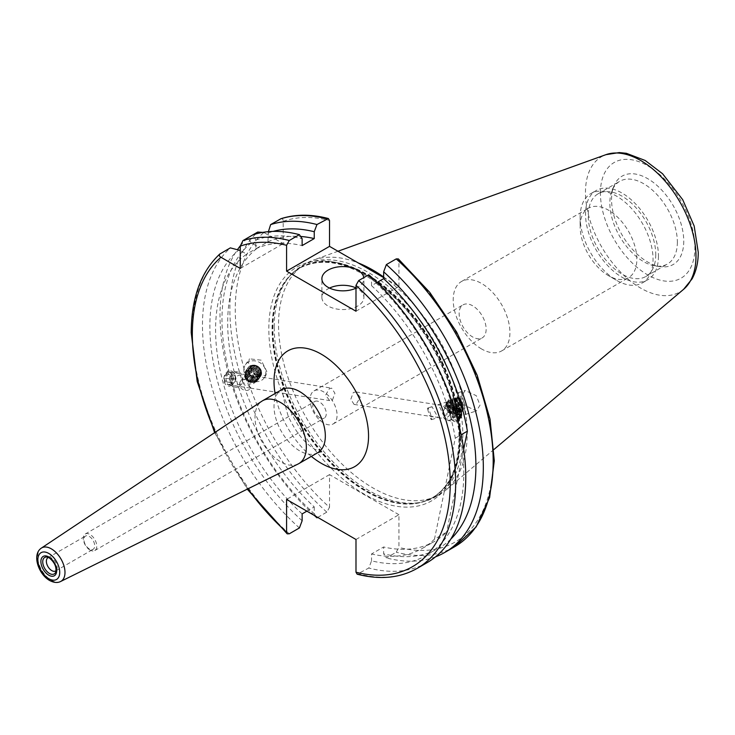 <?xml version="1.0" encoding="UTF-8"?>
<svg xmlns="http://www.w3.org/2000/svg" width="735" height="735" viewBox="0 0 735 735"><rect width="100%" height="100%" fill="white"/><g stroke="black" fill="none" stroke-linecap="round" stroke-linejoin="round"><path stroke-width="0.55" stroke-dasharray="3.67 2.76" d="M332.431 400.116L334.949 393.335L331.696 388.144L329.39 388.686L325.55 395.246L329.739 400.593L332.431 400.116M472.642 305.778A19.101 11.025 -120 0 0 463.096 304.832A19.101 11.025 -120 0 0 460.165 320.129A19.101 11.025 -120 0 0 472.642 336.961A19.101 11.025 -120 0 0 482.188 337.907A19.101 11.025 -120 0 0 485.118 322.601A19.101 11.025 -120 0 0 472.642 305.778M323.575 423.02A19.101 11.025 60 0 1 311.107 406.189A19.101 11.025 60 0 1 314.029 390.891A19.101 11.025 60 0 1 323.575 391.838A19.101 11.025 60 0 1 336.051 408.66A19.101 11.025 60 0 1 333.13 423.966A19.101 11.025 60 0 1 323.575 423.02M319.523 417.563A9.546 5.512 60 0 1 313.285 409.147A9.546 5.512 60 0 1 314.745 401.503A9.546 5.512 60 0 1 319.523 401.971A9.546 5.512 60 0 1 325.761 410.387A9.546 5.512 60 0 1 324.3 418.04A9.546 5.512 60 0 1 319.523 417.563M329.519 288.065A21.003 12.127 0 0 0 321.884 297.427A21.003 12.127 0 0 0 328.031 305.999A21.003 12.127 0 0 0 350.926 308.627A21.003 12.127 0 0 0 363.898 297.427A21.003 12.127 0 0 0 357.743 288.846A21.003 12.127 0 0 0 355.988 287.945M249 370.247A6.11 5.32 34.6 0 1 249.827 367.776A6.11 5.32 34.6 0 1 256.57 366.159A6.11 5.32 34.6 0 1 260.714 372.25A6.11 5.32 34.6 0 1 259.887 374.721A6.11 5.32 34.6 0 1 253.143 376.338A6.11 5.32 34.6 0 1 249 370.247M244.911 376.164L245.435 374.593L249.799 375.282L254.742 380.895L253.685 383.698L247.87 384.102L244.911 376.164M266.851 371.662L261.182 360.168L249.505 358.827L248.421 362.778L254.089 374.271L265.767 375.613L266.851 371.662M243.873 369.365A11.457 9.968 34.6 0 1 245.426 364.735A11.457 9.968 34.6 0 1 258.058 361.712A11.457 9.968 34.6 0 1 265.84 373.132A11.457 9.968 34.6 0 1 264.288 377.762A11.457 9.968 34.6 0 1 251.646 380.785A11.457 9.968 34.6 0 1 243.873 369.365M463.169 407.08A6.11 0.79 72.3 0 1 463.289 409.514A6.11 0.79 72.3 0 1 461.562 406.473A6.11 0.79 72.3 0 1 459.687 400.309A6.11 0.79 72.3 0 1 459.568 397.874A6.11 0.79 72.3 0 1 461.295 400.915A6.11 0.79 72.3 0 1 463.169 407.08M449.388 411.471L443.784 415.744L439.558 406.74L437.748 404.838L442.295 405.518L449.388 411.471M461.589 396.257L465.347 405.711L476.464 410.92L480.029 405.141L476.28 395.687L465.154 390.478L461.589 396.257M464.685 410.038A11.457 1.488 72.3 0 1 464.915 414.613A11.457 1.488 72.3 0 1 461.681 408.899A11.457 1.488 72.3 0 1 458.171 397.35A11.457 1.488 72.3 0 1 457.951 392.775A11.457 1.488 72.3 0 1 461.176 398.489A11.457 1.488 72.3 0 1 464.685 410.038M455.231 408.449L457.758 407.943L442.295 405.518M353.342 392.444L356.034 391.966L360.233 397.313L356.392 403.873L354.077 404.415L350.825 399.215L353.342 392.444M580.135 217.202A51.56 29.767 60 0 1 590.821 193.599A51.56 29.767 60 0 1 616.601 196.153A51.56 29.767 60 0 1 653.057 259.299A51.56 29.767 60 0 1 642.381 282.911A51.56 29.767 60 0 1 616.601 280.357L616.601 280.357A51.56 29.767 60 0 1 580.135 217.202L580.135 226.564A40.103 23.152 60 0 1 588.441 208.198A40.103 23.152 60 0 1 608.497 210.192A40.103 23.152 60 0 1 634.691 245.527A40.103 23.152 60 0 1 628.544 277.665A40.103 23.152 60 0 1 608.497 275.671L616.601 280.357L608.497 275.671A40.103 23.152 60 0 1 580.135 226.564M481.563 348.96A40.103 23.152 60 0 1 455.369 313.615A40.103 23.152 60 0 1 461.516 281.487A40.103 23.152 60 0 1 481.563 283.471A40.103 23.152 60 0 1 507.766 318.806A40.103 23.152 60 0 1 501.619 350.944A40.103 23.152 60 0 1 481.563 348.96M677.358 242.155A47.738 27.562 60 0 1 667.472 264.003A47.738 27.562 60 0 1 655.648 266.033A47.738 27.562 60 0 1 609.848 203.172A47.738 27.562 60 0 1 612.071 190.549A47.738 27.562 60 0 1 619.734 181.315A47.738 27.562 60 0 1 656.52 194.104A47.738 27.562 60 0 1 677.358 242.155M655.758 254.622A47.738 27.562 60 0 1 645.872 276.479A47.738 27.562 60 0 1 609.076 263.69A47.738 27.562 60 0 1 588.239 215.649A47.738 27.562 60 0 1 598.125 193.792A47.738 27.562 60 0 1 634.921 206.581A47.738 27.562 60 0 1 655.758 254.622M658.459 256.184A51.56 29.767 60 0 1 647.774 279.787A51.56 29.767 60 0 1 608.047 265.978A51.56 29.767 60 0 1 585.538 214.087A51.56 29.767 60 0 1 596.223 190.484A51.56 29.767 60 0 1 635.95 204.293A51.56 29.767 60 0 1 658.459 256.184M274.228 327.011A133.384 77.01 60 0 1 290.426 275.34A133.384 77.01 60 0 1 301.855 265.951A133.384 77.01 60 0 1 404.636 301.681A133.384 77.01 60 0 1 462.866 435.919A133.384 77.01 60 0 1 435.239 496.979A133.384 77.01 60 0 1 421.394 502.189A133.384 77.01 60 0 1 324.319 452.135A133.384 77.01 60 0 1 274.228 327.011M383.652 277.003A133.384 77.01 60 0 1 467.184 433.429A133.384 77.01 60 0 1 446.081 489.905A133.384 77.01 60 0 1 439.558 494.49A133.384 77.01 60 0 1 336.768 458.75A133.384 77.01 60 0 1 278.547 324.521A133.384 77.01 60 0 1 306.173 263.452A133.384 77.01 60 0 1 313.404 260.098A133.384 77.01 60 0 1 358.193 262.919M683.752 241.163A51.046 29.473 60 0 1 660.535 266.695A51.046 29.473 60 0 1 611.557 199.479A51.046 29.473 60 0 1 613.936 185.983A51.046 29.473 60 0 1 654.205 183.116A51.046 29.473 60 0 1 683.752 241.163M299.411 527.95A186.185 107.494 60 0 1 202.465 325.329A186.185 107.494 60 0 1 230.34 247.879M377.083 282.451L371.533 285.649L371.533 278.795A179.542 103.663 60 0 1 463.785 473.074A179.542 103.663 60 0 1 371.533 560.823L368.823 568.026L357.137 574.182M427.21 562.587A186.185 107.494 60 0 1 368.823 568.026M227.492 372.682L224.249 379.343L228.025 384.616L230.542 384.111L233.647 377.423L229.981 372.167L227.492 372.682M302.131 513.903A171.485 99.004 60 0 1 215.575 329.767A171.485 99.004 60 0 1 246.611 254.135L240.262 250.47M306.89 511.147L314.24 506.911A171.485 99.004 60 0 1 227.685 322.775A171.485 99.004 60 0 1 258.729 247.144L246.611 254.135M314.24 506.911L314.24 513.756A179.542 103.663 60 0 1 221.988 319.486A179.542 103.663 60 0 1 251.205 242.798L258.729 247.144M314.314 515.428A186.185 107.494 60 0 1 220.004 315.205A186.185 107.494 60 0 1 237.589 249.459M314.24 513.756L316.013 516.411M317.704 517.394L326.818 512.13L329.519 507.334A182.372 105.289 60 0 1 235.264 309.508A182.372 105.289 60 0 1 263.902 232.48L263.488 232.269M48.538 557.497A7.635 4.41 60 0 1 49.833 557.424A7.635 4.41 60 0 1 51.762 558.122A7.635 4.41 60 0 1 56.806 569.496A7.635 4.41 60 0 1 56.09 570.58M89.302 548.926A7.635 4.41 60 0 1 84.314 542.191A7.635 4.41 60 0 1 85.481 536.072A7.635 4.41 60 0 1 89.302 536.449A7.635 4.41 60 0 1 94.291 543.183A7.635 4.41 60 0 1 93.115 549.302A7.635 4.41 60 0 1 89.302 548.926M90.019 550.065A9.546 5.512 60 0 1 83.781 541.658A9.546 5.512 60 0 1 85.242 534.005A9.546 5.512 60 0 1 90.019 534.474A9.546 5.512 60 0 1 96.257 542.889A9.546 5.512 60 0 1 94.787 550.543A9.546 5.512 60 0 1 90.019 550.065M298.134 463.987A36.281 20.947 60 0 1 280.678 461.819A36.281 20.947 60 0 1 257.158 430.462A36.281 20.947 60 0 1 261.88 401.181M250.856 387.657C247.429 385.801 246.841 383.596 249.091 381.052L242.072 379.012L245.959 387.437L250.323 388.117L250.856 387.657A6.11 5.32 34.6 0 1 250.451 388.383A6.11 5.32 34.6 0 1 242.403 389.284A6.11 5.32 34.6 0 1 240.391 381.437A6.11 5.32 34.6 0 1 249.091 381.052M371.533 285.649A171.485 99.004 60 0 1 455.277 438.17L434.468 539.178L446.586 532.177A171.485 99.004 60 0 1 434.688 541.291A171.485 99.004 60 0 1 383.652 546.978L371.533 553.97L371.533 560.823M434.468 539.178A171.485 99.004 60 0 1 422.57 548.282A171.485 99.004 60 0 1 371.533 553.97M458.282 419.878L455.801 420.392L452.181 415.716L454.423 409.037M455.277 438.17L461.157 434.771M355.988 539.49L398.93 514.702L398.93 547.41L396.229 552.205L386.362 557.902L383.652 553.832L383.652 546.978M398.93 514.702L329.519 474.626L329.519 507.334M280.504 218.911C282.295 218.332 283.195 219.14 283.205 221.336L283.205 243.634L263.902 232.48M355.988 311.227L398.93 286.429L383.652 277.61M398.93 286.429L398.93 260.585L398.324 258.895M435.57 556.808A186.185 107.494 60 0 1 386.362 557.902M240.271 245.867A186.185 107.494 60 0 1 247.888 237.745L251.205 242.798M268.394 231.672L267.926 241.824L255.808 248.825L255.808 240.134L253.097 234.741L247.888 237.745M450.831 539.067A179.542 103.663 60 0 1 383.652 553.832M463.684 449.168L446.586 532.177M302.131 520.757A179.542 103.663 60 0 1 239.086 249.79M371.533 278.795L368.823 274.734M267.926 233.142A179.542 103.663 60 0 1 273.209 231.396M267.926 241.824A171.485 99.004 60 0 1 300.615 236.459M255.808 248.825A171.485 99.004 60 0 1 302.131 245.582M255.808 240.134A179.542 103.663 60 0 1 302.131 238.728M355.988 288.193A21.003 12.127 0 0 0 363.898 278.712A21.003 12.127 0 0 0 363.807 277.628M240.262 268.422L283.205 243.634M329.519 474.626L286.577 499.423M427.651 409.092L429.415 415.707L438.051 417.563L432.024 406.666L427.651 409.092A6.11 0.79 72.3 0 1 427.761 408.026A6.11 0.79 72.3 0 1 430.379 413.603A6.11 0.79 72.3 0 1 431.473 419.667A6.11 0.79 72.3 0 1 429.415 415.707M454.478 409.239A6.146 4.548 98.9 0 0 452.53 416.837A6.146 4.548 98.9 0 0 457.648 420.071M454.79 406.96A7.635 5.65 98.9 0 0 450.555 414.99A7.635 5.65 98.9 0 0 455.075 421.633A7.635 5.65 98.9 0 0 457.74 421.21A7.635 5.65 98.9 0 0 461.966 413.18A7.635 5.65 98.9 0 0 457.446 406.538A7.635 5.65 98.9 0 0 454.79 406.96M447.11 405.757A7.635 5.65 98.9 0 0 442.883 413.787A7.635 5.65 98.9 0 0 447.404 420.429A7.635 5.65 98.9 0 0 450.059 420.007A7.635 5.65 98.9 0 0 454.294 411.977A7.635 5.65 98.9 0 0 449.774 405.334A7.635 5.65 98.9 0 0 447.11 405.757M445.759 408.127A4.777 3.537 98.9 0 0 443.233 414.228A4.777 3.537 98.9 0 0 447.606 417.03A4.777 3.537 98.9 0 0 450.132 410.929A4.777 3.537 98.9 0 0 445.759 408.127M455.838 410.277L452.172 409.469L449.848 412.84L453.651 413.438L454.506 417.553L457.124 418.16M453.651 413.438L455.121 411.306M452.172 409.469L455.985 410.066M455.36 410.204L455.479 410.791M456.077 414.503L453.881 417.691L457.685 418.288M449.848 412.84L450.693 416.956L453.881 417.691M450.693 416.956L454.506 417.553M230.726 383.771A6.146 4.548 -81.1 0 1 224.708 381.263A6.146 4.548 -81.1 0 1 227.161 372.985A6.146 4.548 -81.1 0 1 233.179 375.493A6.146 4.548 -81.1 0 1 230.726 383.771M231.727 385.168A7.635 5.65 -81.1 0 1 228.328 386.013A7.635 5.65 -81.1 0 1 223.835 379.885A7.635 5.65 -81.1 0 1 227.308 371.772A7.635 5.65 -81.1 0 1 230.698 370.927A7.635 5.65 -81.1 0 1 235.2 377.055A7.635 5.65 -81.1 0 1 231.727 385.168M239.399 386.38A7.635 5.65 -81.1 0 1 236.008 387.226A7.635 5.65 -81.1 0 1 231.507 381.097A7.635 5.65 -81.1 0 1 234.979 372.976A7.635 5.65 -81.1 0 1 238.379 372.13A7.635 5.65 -81.1 0 1 242.872 378.259A7.635 5.65 -81.1 0 1 239.399 386.38M240.474 384.166A4.777 3.537 -81.1 0 1 235.806 382.218A4.777 3.537 -81.1 0 1 237.708 375.787A4.777 3.537 -81.1 0 1 242.385 377.735A4.777 3.537 -81.1 0 1 240.474 384.166M226.95 382.108L225.673 378.24L227.666 374.51L230.937 374.657L232.214 378.525L230.22 382.246L226.95 382.108L234.024 382.843L230.22 382.246M232.214 378.525L236.018 379.122L234.024 382.843M236.018 379.122L234.741 375.254L230.937 374.657M234.741 375.254L227.666 374.51M230.753 382.705L229.476 378.837L231.47 375.107M229.476 378.837L225.673 378.24M448.065 403.533A5.54 0.717 72.3 0 1 450.123 409.303A5.54 0.717 72.3 0 1 450.583 412.969A5.54 0.717 72.3 0 1 450.481 412.951A5.54 0.717 72.3 0 1 449.737 411.857A5.54 0.717 72.3 0 1 447.762 406.409A5.54 0.717 72.3 0 1 447.137 402.486A5.54 0.717 72.3 0 1 447.22 402.412A5.54 0.717 72.3 0 1 448.065 403.533M450.564 412.188A6.293 0.818 -107.7 0 0 451.4 413.438A6.293 0.818 -107.7 0 0 451.639 413.309A6.293 0.818 -107.7 0 0 451.446 411.159A6.293 0.818 -107.7 0 0 448.662 402.734A6.293 0.818 -107.7 0 0 447.881 401.531A6.293 0.818 -107.7 0 0 447.615 401.558A6.293 0.818 -107.7 0 0 447.78 403.772A6.293 0.818 -107.7 0 0 450.564 412.188M447.137 403.827A5.54 0.717 72.3 0 1 449.204 409.597A5.54 0.717 72.3 0 1 449.664 413.263A5.54 0.717 72.3 0 1 449.471 413.18A5.54 0.717 72.3 0 1 448.819 412.151A5.54 0.717 72.3 0 1 446.908 406.933A5.54 0.717 72.3 0 1 446.182 402.881A5.54 0.717 72.3 0 1 446.292 402.706A5.54 0.717 72.3 0 1 447.137 403.827M446.421 405.426A3.822 0.496 72.3 0 1 447.937 409.781A3.822 0.496 72.3 0 1 448.028 411.885A3.822 0.496 72.3 0 1 447.578 411.168A3.822 0.496 72.3 0 1 446.264 407.567A3.822 0.496 72.3 0 1 445.759 404.783A3.822 0.496 72.3 0 1 446.421 405.426M447.918 403.827A6.146 0.799 72.3 0 1 447.725 401.723A6.146 0.799 72.3 0 1 448.01 401.632A6.146 0.799 72.3 0 1 451.492 411.049A6.146 0.799 72.3 0 1 451.685 413.143A6.146 0.799 72.3 0 1 451.4 413.235A6.146 0.799 72.3 0 1 447.918 403.827M449.186 402.036A6.955 0.9 72.3 0 1 452.264 411.343A6.955 0.9 72.3 0 1 452.218 413.869A6.955 0.9 72.3 0 1 452.154 413.823A6.955 0.9 72.3 0 1 451.29 412.491A6.955 0.9 72.3 0 1 448.212 403.184A6.955 0.9 72.3 0 1 448.001 400.814A6.955 0.9 72.3 0 1 448.028 400.731A6.955 0.9 72.3 0 1 449.186 402.036M449.728 401.319A7.635 0.992 72.3 0 1 452.576 409.285A7.635 0.992 72.3 0 1 453.201 414.338A7.635 0.992 72.3 0 1 453.063 414.31A7.635 0.992 72.3 0 1 452.043 412.804A7.635 0.992 72.3 0 1 449.324 405.288A7.635 0.992 72.3 0 1 448.46 399.886A7.635 0.992 72.3 0 1 448.561 399.785A7.635 0.992 72.3 0 1 448.8 399.849A7.635 0.992 72.3 0 1 449.746 401.31A7.635 0.992 72.3 0 1 453.127 411.536A7.635 0.992 72.3 0 1 453.357 414.145A7.635 0.992 72.3 0 1 453.219 414.329A7.635 0.992 72.3 0 1 452.062 412.794A7.635 0.992 72.3 0 1 448.681 402.569A7.635 0.992 72.3 0 1 448.58 399.776A7.635 0.992 72.3 0 1 449.728 401.319M450.096 403.129A6.146 0.799 72.3 0 1 449.912 401.034A6.146 0.799 72.3 0 1 450.197 400.942A6.146 0.799 72.3 0 1 453.679 410.35A6.146 0.799 72.3 0 1 453.862 412.445A6.146 0.799 72.3 0 1 453.578 412.537A6.146 0.799 72.3 0 1 450.096 403.129M451.713 400.685A7.635 0.992 72.3 0 1 455.094 410.911A7.635 0.992 72.3 0 1 455.195 413.704A7.635 0.992 72.3 0 1 454.974 413.63A7.635 0.992 72.3 0 1 454.028 412.16A7.635 0.992 72.3 0 1 450.647 401.944A7.635 0.992 72.3 0 1 450.417 399.335A7.635 0.992 72.3 0 1 450.546 399.151A7.635 0.992 72.3 0 1 451.713 400.685M455.305 410.837A7.635 0.992 72.3 0 1 455.544 413.447A7.635 0.992 72.3 0 1 455.406 413.63A7.635 0.992 72.3 0 1 454.239 412.096A7.635 0.992 72.3 0 1 450.858 401.87A7.635 0.992 72.3 0 1 450.766 399.077A7.635 0.992 72.3 0 1 450.978 399.151A7.635 0.992 72.3 0 1 451.924 400.621A7.635 0.992 72.3 0 1 455.305 410.837M452.282 402.431A6.146 0.799 72.3 0 1 452.089 400.336A6.146 0.799 72.3 0 1 452.374 400.244A6.146 0.799 72.3 0 1 455.856 409.652A6.146 0.799 72.3 0 1 456.049 411.747A6.146 0.799 72.3 0 1 455.764 411.839A6.146 0.799 72.3 0 1 452.282 402.431M453.899 399.987A7.635 0.992 72.3 0 1 457.28 410.213A7.635 0.992 72.3 0 1 457.372 413.006A7.635 0.992 72.3 0 1 457.161 412.932A7.635 0.992 72.3 0 1 456.214 411.471A7.635 0.992 72.3 0 1 452.833 401.246A7.635 0.992 72.3 0 1 452.595 398.636A7.635 0.992 72.3 0 1 452.732 398.453A7.635 0.992 72.3 0 1 453.899 399.987M457.492 410.139A7.635 0.992 72.3 0 1 457.721 412.748A7.635 0.992 72.3 0 1 457.593 412.941A7.635 0.992 72.3 0 1 456.426 411.398A7.635 0.992 72.3 0 1 453.045 401.181A7.635 0.992 72.3 0 1 452.944 398.379A7.635 0.992 72.3 0 1 453.164 398.453A7.635 0.992 72.3 0 1 454.111 399.923A7.635 0.992 72.3 0 1 457.492 410.139M454.46 401.742A6.146 0.799 72.3 0 1 454.276 399.638A6.146 0.799 72.3 0 1 454.561 399.546A6.146 0.799 72.3 0 1 458.043 408.954A6.146 0.799 72.3 0 1 458.227 411.058A6.146 0.799 72.3 0 1 457.942 411.15A6.146 0.799 72.3 0 1 454.46 401.742M456.077 399.289A7.635 0.992 72.3 0 1 459.458 409.514A7.635 0.992 72.3 0 1 459.559 412.307A7.635 0.992 72.3 0 1 459.338 412.234A7.635 0.992 72.3 0 1 458.392 410.773A7.635 0.992 72.3 0 1 455.011 400.547A7.635 0.992 72.3 0 1 454.781 397.938A7.635 0.992 72.3 0 1 454.919 397.754A7.635 0.992 72.3 0 1 456.077 399.289M459.678 409.45A7.635 0.992 72.3 0 1 459.908 412.059A7.635 0.992 72.3 0 1 459.77 412.243A7.635 0.992 72.3 0 1 458.603 410.709A7.635 0.992 72.3 0 1 455.222 400.483A7.635 0.992 72.3 0 1 455.13 397.69A7.635 0.992 72.3 0 1 455.342 397.764A7.635 0.992 72.3 0 1 456.297 399.224A7.635 0.992 72.3 0 1 459.678 409.45M456.646 401.044A6.146 0.799 72.3 0 1 456.453 398.94A6.146 0.799 72.3 0 1 456.738 398.848A6.146 0.799 72.3 0 1 460.229 408.256A6.146 0.799 72.3 0 1 460.413 410.36A6.146 0.799 72.3 0 1 460.128 410.452A6.146 0.799 72.3 0 1 456.646 401.044M458.263 398.6A7.635 0.992 72.3 0 1 461.644 408.816A7.635 0.992 72.3 0 1 461.745 411.609A7.635 0.992 72.3 0 1 461.525 411.545A7.635 0.992 72.3 0 1 460.579 410.075A7.635 0.992 72.3 0 1 457.198 399.849A7.635 0.992 72.3 0 1 456.959 397.24A7.635 0.992 72.3 0 1 457.096 397.056A7.635 0.992 72.3 0 1 458.263 398.6M460.496 399.077A6.146 0.799 72.3 0 1 462.609 404.838A6.146 0.799 72.3 0 1 463.427 409.34A6.146 0.799 72.3 0 1 462.361 408.311A6.146 0.799 72.3 0 1 459.908 401.273A6.146 0.799 72.3 0 1 459.779 397.938A6.146 0.799 72.3 0 1 460.496 399.077M463.05 407.815A6.826 0.891 -107.7 0 0 460.027 398.682A6.826 0.891 -107.7 0 0 459.237 397.424A6.826 0.891 -107.7 0 0 458.87 397.479A6.826 0.891 -107.7 0 0 459.072 399.803A6.826 0.891 -107.7 0 0 462.094 408.936A6.826 0.891 -107.7 0 0 462.94 410.249A6.826 0.891 -107.7 0 0 463.27 410.084A6.826 0.891 -107.7 0 0 463.05 407.815M458.824 400.345A6.146 0.799 72.3 0 1 458.64 398.241A6.146 0.799 72.3 0 1 458.925 398.149A6.146 0.799 72.3 0 1 462.407 407.567A6.146 0.799 72.3 0 1 462.6 409.661A6.146 0.799 72.3 0 1 462.306 409.753A6.146 0.799 72.3 0 1 458.824 400.345M457.409 399.785A7.635 0.992 72.3 0 1 457.308 396.992A7.635 0.992 72.3 0 1 457.528 397.065A7.635 0.992 72.3 0 1 458.475 398.526A7.635 0.992 72.3 0 1 461.856 408.752A7.635 0.992 72.3 0 1 462.085 411.361A7.635 0.992 72.3 0 1 461.957 411.545A7.635 0.992 72.3 0 1 460.79 410.011A7.635 0.992 72.3 0 1 457.409 399.785M457.464 409.321L455.351 402.109L460.762 400.382L459.981 399.794L462.094 407.006L462.875 407.594L457.464 409.321L456.683 408.733L462.094 407.006M455.351 402.109L454.57 401.521L456.683 408.733M455.241 404.838L460.652 403.111M454.57 401.521L459.981 399.794M456.793 406.005L462.205 404.278L460.762 400.382M462.205 404.278L462.875 407.594M250.635 381.566A5.54 4.814 34.6 0 1 246.583 373.481A5.54 4.814 34.6 0 1 251.636 371.699A5.54 4.814 34.6 0 1 255.697 379.774A5.54 4.814 34.6 0 1 250.635 381.566M251.921 370.716A6.293 5.476 -145.4 0 0 245.334 375.043A6.293 5.476 -145.4 0 0 250.782 381.934A6.293 5.476 -145.4 0 0 257.36 377.606A6.293 5.476 -145.4 0 0 251.921 370.716M250.369 381.961A5.54 4.814 34.6 0 1 246.308 373.876A5.54 4.814 34.6 0 1 251.37 372.094A5.54 4.814 34.6 0 1 255.422 380.17A5.54 4.814 34.6 0 1 250.369 381.961M250.231 380.849A3.822 3.326 34.6 0 1 246.923 376.669A3.822 3.326 34.6 0 1 250.92 374.041A3.822 3.326 34.6 0 1 254.227 378.222A3.822 3.326 34.6 0 1 250.231 380.849M257.259 377.533A6.146 5.347 34.6 0 1 250.819 381.768A6.146 5.347 34.6 0 1 245.499 375.034A6.146 5.347 34.6 0 1 251.93 370.808A6.146 5.347 34.6 0 1 257.259 377.533M250.911 382.255A6.955 6.045 34.6 0 1 244.893 374.639A6.955 6.045 34.6 0 1 252.169 369.861A6.955 6.045 34.6 0 1 258.178 377.468A6.955 6.045 34.6 0 1 250.911 382.255M251.039 382.586A7.635 6.643 34.6 0 1 245.444 371.441A7.635 6.643 34.6 0 1 252.417 368.97A7.635 6.643 34.6 0 1 259.032 377.321A7.635 6.643 34.6 0 1 258.022 380.114A7.635 6.643 34.6 0 1 251.039 382.577A7.635 6.643 34.6 0 1 244.433 374.216A7.635 6.643 34.6 0 1 245.444 371.432A7.635 6.643 34.6 0 1 252.427 368.961A7.635 6.643 34.6 0 1 258.013 380.114A7.635 6.643 34.6 0 1 251.039 382.586M257.902 376.596A6.146 5.347 34.6 0 1 251.471 380.831A6.146 5.347 34.6 0 1 246.151 374.097A6.146 5.347 34.6 0 1 252.583 369.87A6.146 5.347 34.6 0 1 257.902 376.596M251.627 381.731A7.635 6.643 34.6 0 1 245.021 373.371A7.635 6.643 34.6 0 1 246.032 370.587A7.635 6.643 34.6 0 1 253.005 368.116A7.635 6.643 34.6 0 1 259.62 376.476A7.635 6.643 34.6 0 1 258.601 379.26A7.635 6.643 34.6 0 1 251.627 381.731M245.077 373.279A7.635 6.643 34.6 0 1 246.096 370.495A7.635 6.643 34.6 0 1 253.07 368.024A7.635 6.643 34.6 0 1 259.685 376.384A7.635 6.643 34.6 0 1 258.665 379.177A7.635 6.643 34.6 0 1 251.692 381.64A7.635 6.643 34.6 0 1 245.077 373.279M258.545 375.659A6.146 5.347 34.6 0 1 252.114 379.894A6.146 5.347 34.6 0 1 246.795 373.159A6.146 5.347 34.6 0 1 253.226 368.933A6.146 5.347 34.6 0 1 258.545 375.659M252.27 380.794A7.635 6.643 34.6 0 1 245.665 372.434A7.635 6.643 34.6 0 1 246.675 369.65A7.635 6.643 34.6 0 1 253.658 367.178A7.635 6.643 34.6 0 1 260.263 375.539A7.635 6.643 34.6 0 1 259.253 378.323A7.635 6.643 34.6 0 1 252.27 380.794M245.729 372.342A7.635 6.643 34.6 0 1 246.739 369.558A7.635 6.643 34.6 0 1 253.722 367.087A7.635 6.643 34.6 0 1 260.328 375.447A7.635 6.643 34.6 0 1 259.317 378.24A7.635 6.643 34.6 0 1 252.335 380.702A7.635 6.643 34.6 0 1 245.729 372.342M259.198 374.721A6.146 5.347 34.6 0 1 252.766 378.948A6.146 5.347 34.6 0 1 247.447 372.222A6.146 5.347 34.6 0 1 253.878 367.996A6.146 5.347 34.6 0 1 259.198 374.721M252.923 379.857A7.635 6.643 34.6 0 1 246.308 371.497A7.635 6.643 34.6 0 1 247.327 368.713A7.635 6.643 34.6 0 1 254.301 366.241A7.635 6.643 34.6 0 1 260.916 374.602A7.635 6.643 34.6 0 1 259.896 377.386A7.635 6.643 34.6 0 1 252.923 379.857M246.372 371.405A7.635 6.643 34.6 0 1 247.392 368.621A7.635 6.643 34.6 0 1 254.365 366.149A7.635 6.643 34.6 0 1 260.971 374.51A7.635 6.643 34.6 0 1 259.96 377.294A7.635 6.643 34.6 0 1 252.987 379.765A7.635 6.643 34.6 0 1 246.372 371.405M259.841 373.784A6.146 5.347 34.6 0 1 253.41 378.01A6.146 5.347 34.6 0 1 248.09 371.285A6.146 5.347 34.6 0 1 254.521 367.059A6.146 5.347 34.6 0 1 259.841 373.784M253.566 378.92A7.635 6.643 34.6 0 1 246.96 370.559A7.635 6.643 34.6 0 1 247.971 367.776A7.635 6.643 34.6 0 1 254.953 365.304A7.635 6.643 34.6 0 1 261.559 373.665A7.635 6.643 34.6 0 1 260.548 376.449A7.635 6.643 34.6 0 1 253.566 378.92M254.301 376.724A6.146 5.347 34.6 0 1 248.981 369.999A6.146 5.347 34.6 0 1 255.412 365.773A6.146 5.347 34.6 0 1 260.732 372.498A6.146 5.347 34.6 0 1 254.301 376.724M248.228 370.017A6.826 5.935 -145.4 0 0 254.126 377.487A6.826 5.935 -145.4 0 0 261.265 372.792A6.826 5.935 -145.4 0 0 255.367 365.332A6.826 5.935 -145.4 0 0 248.228 370.017M260.493 372.847A6.146 5.347 34.6 0 1 254.062 377.073A6.146 5.347 34.6 0 1 248.742 370.348A6.146 5.347 34.6 0 1 255.174 366.122A6.146 5.347 34.6 0 1 260.493 372.847M261.623 373.573A7.635 6.643 34.6 0 1 260.613 376.357A7.635 6.643 34.6 0 1 253.63 378.828A7.635 6.643 34.6 0 1 247.024 370.468A7.635 6.643 34.6 0 1 248.035 367.684A7.635 6.643 34.6 0 1 255.017 365.212A7.635 6.643 34.6 0 1 261.623 373.573M249.799 370.835L249.404 374.758L252.849 377.505L254.457 375.181L258.307 373.986L258.702 370.063L255.256 367.316L251.407 368.511L249.799 370.835L253.648 369.641L255.256 367.316M252.849 377.505L256.699 376.311L257.103 372.388L253.648 369.641M257.103 372.388L258.702 370.063M256.699 376.311L258.307 373.986M249.404 374.758L251.002 372.434L254.457 375.181M251.002 372.434L251.407 368.511M459.623 439.043A134.918 77.892 60 0 1 364.22 494.122A134.918 77.892 60 0 1 268.826 328.885A134.918 77.892 60 0 1 364.22 273.806A134.918 77.892 60 0 1 459.623 439.043M459.623 437.169A132.622 76.569 60 0 1 432.152 497.88A132.622 76.569 60 0 1 329.96 462.352A132.622 76.569 60 0 1 272.06 328.885A132.622 76.569 60 0 1 299.531 268.165A132.622 76.569 60 0 1 401.733 303.702A132.622 76.569 60 0 1 459.623 437.169M272.538 328.609A132.622 76.569 60 0 1 299.999 267.898A132.622 76.569 60 0 1 402.201 303.426A132.622 76.569 60 0 1 460.092 436.893A132.622 76.569 60 0 1 432.63 497.613A132.622 76.569 60 0 1 330.428 462.076A132.622 76.569 60 0 1 272.538 328.609M460.569 436.682A132.704 76.615 60 0 1 419.308 502.611A132.704 76.615 60 0 1 322.738 452.815A132.704 76.615 60 0 1 272.896 328.334A132.704 76.615 60 0 1 289.011 276.93A132.704 76.615 60 0 1 394.226 294.79A132.704 76.615 60 0 1 460.569 436.682M683.614 289.314A78.149 45.12 60 0 1 622.242 273.787A78.149 45.12 60 0 1 585.464 192.423A78.149 45.12 60 0 1 605.888 154.681M600.412 193.048A66.811 38.569 60 0 1 647.654 165.779A66.811 38.569 60 0 1 694.897 247.594A66.811 38.569 60 0 1 647.654 274.872A66.811 38.569 60 0 1 600.412 193.048M247.906 488.839A182.372 105.289 60 0 1 215.236 432.253M289.278 533.803A186.185 107.494 60 0 1 192.331 331.182A186.185 107.494 60 0 1 220.206 253.722M326.818 512.13A186.185 107.494 60 0 1 229.871 309.508A186.185 107.494 60 0 1 257.746 232.058M48.997 557.663A9.509 5.494 60 0 1 49.465 557.92A9.509 5.494 60 0 1 55.75 572.087L56.806 569.496M317.823 452.65A36.281 20.947 60 0 1 299.678 450.849A36.281 20.947 60 0 1 275.974 418.877A36.281 20.947 60 0 1 281.533 389.807M311.355 456.38A66.839 38.587 60 0 1 275.074 393.537M60.628 581.495A19.285 11.135 60 0 1 51.349 580.347A19.285 11.135 60 0 1 38.845 563.671A19.285 11.135 60 0 1 41.353 548.117M283.205 221.336A182.372 105.289 60 0 1 329.519 220.509M398.93 260.585A182.372 105.289 60 0 1 493.176 458.41A182.372 105.289 60 0 1 398.93 547.41M454.616 546.766A186.185 107.494 60 0 1 396.229 552.205M417.076 568.44A186.185 107.494 60 0 1 358.689 573.879M314.029 390.891L463.096 304.832M321.884 297.427L321.884 278.712M245.012 374.749L249.827 367.776M245.426 364.735L249.505 358.827M443.784 415.744L463.289 409.514M464.915 414.613L476.464 410.92M356.034 391.966L437.931 404.829M461.516 281.487L588.441 208.198M645.872 276.479L667.472 264.003M642.381 282.911L647.774 279.787M290.426 275.34L299.531 268.165C325.035 255.174 355.373 263.773 390.542 293.954C430.14 329.078 459.632 391.332 458.952 438.106C458.484 467.46 449.554 487.388 432.152 497.88L421.394 502.189M301.855 265.951L306.173 263.452M337.981 251.241L313.404 260.098M655.648 266.033L660.535 266.695M214.638 432.658L247.254 489.161M49.833 557.424L47.068 557.047M47.94 557.746L85.481 536.072M85.242 534.005L314.745 401.503M283.875 387.667C281.33 387.63 282.773 397.13 288.193 416.185C295.773 432.226 304.694 443.279 314.957 449.333L320.837 451.685M229.981 372.167L245.435 374.593M249.799 375.282L331.696 388.144M228.025 384.616L245.959 387.437M250.323 388.117L329.739 400.593M94.787 550.543L324.3 418.04M55.584 570.976L93.115 549.302M422.57 548.282L434.688 541.291M612.071 190.549L613.936 185.983M493.993 449.443L446.081 489.905M435.239 496.979L439.558 494.49M590.821 193.599L596.223 190.484M598.125 193.792L619.734 181.315M501.619 350.944L628.544 277.665M354.077 404.415L433.503 416.892M437.867 417.572L455.801 420.392M457.951 392.775L465.154 390.478M437.748 404.838L459.568 397.874M431.473 419.667L438.051 417.563M427.761 408.026L432.024 406.666M264.288 377.762L265.767 375.613M253.685 383.698L259.887 374.721M240.391 381.437L242.072 379.012M363.898 297.427L363.898 278.712M333.13 423.966L482.188 337.907M447.404 420.429L455.075 421.633M449.774 405.334L457.446 406.538M236.008 387.226L228.328 386.013M238.379 372.13L230.698 370.927M450.481 412.951L451.4 413.438M449.664 413.263L450.583 412.969M448.028 411.885L449.471 413.18M447.725 401.723L448.001 400.814M452.218 413.869L453.063 414.31M449.912 401.034L450.417 399.335M450.197 400.942L448.8 399.849M452.089 400.336L452.595 398.636M452.374 400.244L450.978 399.151M454.276 399.638L454.781 397.938M454.561 399.546L453.164 398.453M456.453 398.94L456.959 397.24M456.738 398.848L455.342 397.764M463.427 409.34L463.27 410.084M458.64 398.241L458.87 397.479M458.925 398.149L457.528 397.065M462.6 409.661L462.085 411.361M462.306 409.753L462.94 410.249M459.779 397.938L459.237 397.424M460.413 410.36L459.908 412.059M460.128 410.452L461.525 411.545M458.227 411.058L457.721 412.748M457.942 411.15L459.338 412.234M456.049 411.747L455.544 413.447M455.764 411.839L457.161 412.932M453.862 412.445L453.357 414.145M453.578 412.537L454.974 413.63M448.028 400.731L448.46 399.886M451.4 413.235L452.154 413.823M445.759 404.783L446.182 402.881M446.292 402.706L447.22 402.412M447.137 402.486L447.615 401.558"/><path stroke-width="1.1" d="M363.807 277.628A21.003 12.127 0 0 0 357.743 270.14A21.003 12.127 0 0 0 334.848 267.512A21.003 12.127 0 0 0 321.884 278.712A21.003 12.127 0 0 0 328.031 287.293A21.003 12.127 0 0 0 355.988 288.193M355.988 287.945A21.003 12.127 0 0 0 329.519 288.065M457.758 407.943L461.525 413.217L458.282 419.878M358.193 262.919A133.384 77.01 60 0 1 383.652 277.003M417.076 568.44L427.21 562.587A186.185 107.494 60 0 0 465.769 477.355A186.185 107.494 60 0 0 368.823 274.734L358.689 280.577A186.185 107.494 60 0 1 417.076 568.44C399.868 578.123 379.894 580.034 357.137 574.182L355.988 572.197L355.988 539.49L286.577 499.423L286.577 532.131L287.183 533.821L289.278 533.803L299.411 527.95L302.131 520.757L302.131 513.903L306.89 511.147M316.013 516.411L316.96 517.826A186.185 107.494 60 0 1 314.314 515.428M316.96 517.826L317.704 517.394M56.09 570.58A7.635 4.41 60 0 1 55.584 570.976A7.635 4.41 60 0 1 51.762 570.599A7.635 4.41 60 0 1 46.774 563.864A7.635 4.41 60 0 1 47.94 557.746A7.635 4.41 60 0 1 48.538 557.497M280.678 402.569A36.281 20.947 60 0 1 304.382 434.541A36.281 20.947 60 0 1 298.823 463.62A36.281 20.947 60 0 1 298.134 463.987L60.628 581.495A19.285 11.135 60 0 0 64.046 566.17A19.285 11.135 60 0 0 51.349 548.852A19.285 11.135 60 0 0 41.353 548.117L261.88 401.181A36.281 20.947 60 0 1 262.542 400.768A36.281 20.947 60 0 1 280.678 402.569M454.423 409.037L455.231 408.449M461.157 434.771L467.387 431.169L463.684 449.168M396.229 258.904A186.185 107.494 60 0 1 454.616 546.766L476.161 526.885L489.62 497.521L494.297 460.808L490.034 419.152L477.18 375.254L456.619 332.018L429.736 292.346L398.324 258.895L396.229 258.904L386.362 264.6L383.652 271.803L383.652 278.657A171.485 99.004 60 0 1 467.387 431.169M383.652 278.657L377.083 282.451M383.652 277.61L329.519 246.363L329.519 220.509L328.37 218.525L316.96 224.533A186.185 107.494 60 0 0 270.636 224.607L280.963 218.708C295.36 214.124 311.162 214.06 328.37 218.525M263.902 232.48L257.746 232.058L253.097 234.741A186.185 107.494 60 0 1 299.411 234.658L302.131 238.728L302.131 245.582L314.24 238.581L314.24 231.727L316.96 224.533M386.362 264.6A186.185 107.494 60 0 1 444.748 552.463A186.185 107.494 60 0 1 435.57 556.808M237.589 249.459A186.185 107.494 60 0 1 240.271 245.867M383.652 271.803A179.542 103.663 60 0 1 450.831 539.067M240.262 250.47L230.34 247.879L219.802 254.016C200.921 271.711 191.394 297.951 191.21 332.744L197.21 381.548L214.638 432.658M358.689 280.577L355.988 285.373L355.988 311.227L286.577 271.151L286.577 245.306L289.278 240.51L299.411 234.658M220.206 253.722C218.809 254.981 219.058 256.166 220.959 257.278L240.262 268.422L240.262 246.133L242.963 240.584A186.185 107.494 60 0 1 289.278 240.51M268.394 231.672L270.636 224.607M273.209 231.396A179.542 103.663 60 0 1 314.24 231.727M300.615 236.459A171.485 99.004 60 0 1 314.24 238.581M253.097 234.741L242.963 240.584M329.519 246.363L286.577 271.151M457.648 420.071A6.146 4.548 98.9 0 0 458.024 419.906A6.146 4.548 98.9 0 0 461.277 412.05A6.146 4.548 98.9 0 0 455.645 408.44A6.146 4.548 98.9 0 0 454.478 409.239M455.121 411.306L455.985 410.066L459.164 410.801L460.018 414.908L457.685 418.288L457.124 418.16M455.838 410.277L459.164 410.801M455.479 410.791L456.214 414.31L460.018 414.908M337.981 251.241L605.888 154.681A78.149 45.12 60 0 1 664.477 180.433A78.149 45.12 60 0 1 695.981 256.23A78.149 45.12 60 0 1 683.614 289.314L493.993 449.443M286.577 532.131A182.372 105.289 60 0 1 247.906 488.839M215.236 432.253A182.372 105.289 60 0 1 192.331 334.296A182.372 105.289 60 0 1 220.959 257.278M47.068 557.047L49.19 557.828C54.546 562.22 56.733 566.97 55.75 572.087A9.509 5.494 60 0 1 49.465 573.456A9.509 5.494 60 0 1 42.85 563.276A9.509 5.494 60 0 1 47.068 557.047A9.509 5.494 60 0 1 48.997 557.663M48.786 556.955A11.163 6.45 60 0 1 56.687 570.636A11.163 6.45 60 0 1 48.786 575.193A11.163 6.45 60 0 1 40.894 561.512A11.163 6.45 60 0 1 48.786 556.955M262.542 400.768L281.533 389.807A36.281 20.947 60 0 1 299.678 391.599A36.281 20.947 60 0 1 323.382 423.571A36.281 20.947 60 0 1 317.823 452.65L320.837 451.685M275.074 393.537A66.839 38.587 60 0 1 321.287 354.178A66.839 38.587 60 0 1 368.547 436.039A66.839 38.587 60 0 1 321.287 463.326A66.839 38.587 60 0 1 311.355 456.38M48.786 553.446A15.472 8.93 60 0 1 59.728 572.39A15.472 8.93 60 0 1 48.786 578.711A15.472 8.93 60 0 1 37.852 559.758A15.472 8.93 60 0 1 48.786 553.446M355.988 285.373A182.372 105.289 60 0 1 450.243 483.207A182.372 105.289 60 0 1 355.988 572.197M240.262 246.133A182.372 105.289 60 0 1 286.577 245.306M280.504 218.911A186.185 107.494 60 0 1 326.818 218.837M605.888 154.681L619.293 152.568L626.376 153.303L645.174 160.469L662.602 173.782L682.714 199.7L694.18 226.058L698.25 252.27C698.296 262.294 696.238 271.16 692.085 278.887L683.614 289.314M247.254 489.161L287.183 533.821M281.533 389.807L283.875 387.667M298.823 463.62L317.823 452.65M41.353 548.117C31.633 554.613 38.615 574.347 49.585 580.457C53.866 582.736 57.55 583.075 60.628 581.495M444.748 552.463L454.616 546.766"/></g></svg>
